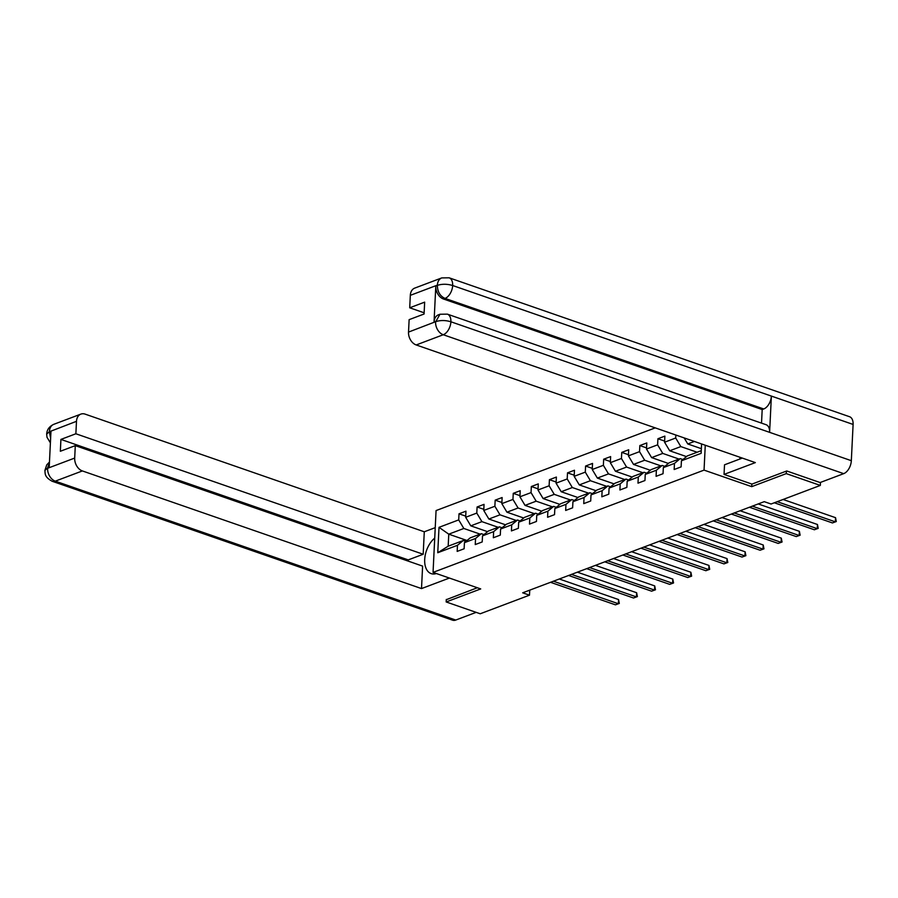 <?xml version="1.0" encoding="UTF-8"?>
<svg xmlns="http://www.w3.org/2000/svg" width="898" height="898" viewBox="0 0 898 898"><rect width="100%" height="100%" fill="white"/><g stroke="black" fill="none" stroke-linecap="round" stroke-linejoin="round"><path stroke-width="1.35" d="M655.226 427.875L436.069 510.569L433.049 572.385L704.054 470.114L705.267 445.24M467.039 540.506L448.764 534.164L448.181 546.186L463.245 540.506L457.475 545.299L457.172 551.394L464.131 548.768L464.423 542.673L475.547 538.474L475.255 544.57L482.204 541.943L482.507 535.848L493.631 531.65L493.339 537.745L500.287 535.118L500.59 529.023L511.714 524.825L511.422 530.92L518.37 528.293L518.674 522.198L529.798 518L529.506 524.095L536.454 521.469L536.757 515.373L547.881 511.175L547.589 517.27L554.537 514.644L554.841 508.549L565.965 504.35L565.661 510.446L572.621 507.819L572.924 501.724L584.048 497.526L583.745 503.621L590.704 501.005L591.007 494.899L602.131 490.701L601.828 496.796L608.788 494.181L609.08 488.074L620.215 483.876L619.912 489.982L626.871 487.356L627.163 481.249L638.298 477.051L637.995 483.158L644.955 480.531L645.247 474.436L656.382 470.226L656.079 476.333L663.038 473.706L663.33 467.611L674.465 463.413L674.162 469.508L681.122 466.881L681.414 460.786L701.125 453.344L701.585 443.949M457.475 545.299L437.764 552.73L439.01 527.339L458.71 519.897L459.013 513.802L465.725 516.137M675.846 435.025L675.7 438.011L664.576 442.22L664.868 436.114L657.92 438.74L657.617 444.836L646.493 449.034L646.796 442.939L639.836 445.565L639.533 451.66L628.409 455.858L628.712 449.763L621.753 452.39L621.45 458.485L610.326 462.683L610.629 456.588L603.669 459.215L603.377 465.31L592.242 469.508L592.545 463.413L585.586 466.04L585.294 472.135L574.159 476.333L574.462 470.238L567.502 472.864L567.21 478.96L556.075 483.158L556.378 477.062L549.419 479.689L549.127 485.784L537.992 489.982L538.295 483.887L531.335 486.514L531.044 492.609L519.92 496.807L520.211 490.712L513.252 493.339L512.96 499.434L501.836 503.632L502.128 497.537L495.18 500.152L494.877 506.259L483.753 510.457L484.044 504.362L477.096 506.977L476.793 513.084L465.669 517.282L465.961 511.175L459.013 513.802M751.851 484.056L751.727 486.649L786.266 473.616L820.323 485.425L771.056 504.014L764.243 501.656L522.681 592.815L529.494 595.183L529.73 590.154M464.423 542.673L470.204 537.88L481.328 533.681L484 534.602M487.547 531.661L470.788 525.846L481.912 521.648L498.21 527.306M481.328 533.681L475.547 538.474M465.669 517.282L470.788 525.846M476.793 513.084L481.912 521.648M482.507 535.848L488.288 531.055L499.411 526.857L502.083 527.777M505.63 524.836L488.871 519.022L499.995 514.823L516.294 520.481M499.411 526.857L493.631 531.65M483.753 510.457L488.871 519.022M494.877 506.259L499.995 514.823M500.59 529.023L506.36 524.23L517.495 520.032L520.167 520.963M523.714 518.011L506.955 512.197L518.079 507.999L534.377 513.656M517.495 520.032L511.714 524.825M501.836 503.632L506.955 512.197M512.96 499.434L518.079 507.999M518.674 522.198L524.443 517.405L535.578 513.207L538.25 514.139M541.797 511.198L525.038 505.383L536.162 501.174L552.461 506.831M535.578 513.207L529.798 518M519.92 496.807L525.038 505.383M531.044 492.609L536.162 501.174M536.757 515.373L542.527 510.58L553.662 506.382L556.333 507.314M559.881 504.373L543.122 498.558L554.246 494.36L570.544 500.006M553.662 506.382L547.881 511.175M537.992 489.982L543.122 498.558M549.127 485.784L554.246 494.36M554.841 508.549L560.61 503.756L571.745 499.557L574.417 500.489M577.964 497.548L561.205 491.734L572.329 487.535L588.628 493.182M571.745 499.557L565.965 504.35M556.075 483.158L561.205 491.734M567.21 478.96L572.329 487.535M572.924 501.724L578.694 496.931L589.818 492.733L592.5 493.664M596.048 490.723L579.289 484.909L590.413 480.711L606.711 486.357M589.818 492.733L584.048 497.526M574.159 476.333L579.289 484.909M585.294 472.135L590.413 480.711M591.007 494.899L596.777 490.106L607.901 485.908L610.584 486.839M614.12 483.899L597.361 478.084L608.496 473.886L624.795 479.543M607.901 485.908L602.131 490.701M592.242 469.508L597.361 478.084M603.377 465.31L608.496 473.886M609.08 488.074L614.861 483.281L625.985 479.083L628.667 480.015M632.203 477.074L615.444 471.259L626.58 467.061L642.878 472.718M625.985 479.083L620.215 483.876M610.326 462.683L615.444 471.259M621.45 458.485L626.58 467.061M627.163 481.249L632.944 476.468L644.068 472.258L646.74 473.19M650.287 470.249L633.528 464.434L644.663 460.236L660.962 465.894M644.068 472.258L638.298 477.051M628.409 455.858L633.528 464.434M639.533 451.66L644.663 460.236M645.247 474.436L651.028 469.643L662.152 465.445L664.823 466.365M668.37 463.424L651.611 457.61L662.746 453.411L679.045 459.069M662.152 465.445L656.382 470.226M646.493 449.034L651.611 457.61M657.617 444.836L662.746 453.411M663.33 467.611L669.111 462.818L680.235 458.62L682.907 459.54M686.454 456.599L669.695 450.785L680.819 446.587L697.129 452.244M680.235 458.62L674.465 463.413M664.576 442.22L669.695 450.785M675.7 438.011L680.819 446.587M681.414 460.786L687.195 455.993L701.248 450.684M701.349 448.674L687.778 443.96L694.401 441.468M684.164 437.91L687.778 443.96M786.266 473.616L786.39 471.113M820.323 485.425L820.469 482.417M446.295 599.449L446.171 601.952L480.228 613.772L529.494 595.183M446.171 601.952L480.722 588.92L433.049 572.385M751.727 486.649L704.054 470.114M463.245 540.506L465.916 541.427M480.138 534.13L463.828 528.473L448.764 534.164L439.01 527.339M448.181 546.186L437.764 552.73M458.71 519.897L463.828 528.473M657.92 438.74L664.632 441.075M639.836 445.565L646.549 447.9M621.753 452.39L628.465 454.714M603.669 459.215L610.382 461.538M585.586 466.04L592.298 468.363M567.502 472.864L574.215 475.188M549.419 479.689L556.131 482.013M531.335 486.514L538.048 488.838M513.252 493.339L519.976 495.662M495.18 500.152L501.892 502.487M477.096 506.977L483.809 509.312M777.219 501.69L835.342 521.85L832.435 522.939L774.323 502.779M783.09 499.479L835.544 517.675L835.342 521.85L836.296 521.536L832.435 522.939M835.544 517.675L836.296 521.536M447.372 314.143A11.012 6.533 109.1 0 1 450.897 321.776C445.52 320.171 440.48 320.126 435.777 321.641L439.986 314.244L447.372 314.143L766.084 424.709A11.012 6.533 109.1 0 1 769.608 432.342L851.326 460.685A11.012 6.533 109.1 0 1 843.693 473.65L820.11 482.552L786.738 470.979L751.963 484.101L724.046 474.413L724.518 464.805L740.973 458.597A20.138 11.943 -70.9 0 0 742.208 458.047M724.046 474.413L755.341 462.605L416.201 344.955A10.742 7.756 -110.7 0 1 408.523 332.092L409.129 319.654L424.081 314.008L424.664 302.143L409.713 307.789L410.319 295.341A10.742 7.756 -110.7 0 1 414.696 288.123L441.76 277.909A10.742 7.756 69.3 0 0 437.382 285.126L410.319 295.341M739.974 457.273L739.896 459.001M441.76 277.909L449.146 277.808L849.575 416.728A11.012 6.533 109.1 0 1 853.1 424.44L771.382 396.085A11.012 6.533 109.1 0 1 763.749 408.972L445.049 298.405L443.477 299A10.742 7.756 -110.7 0 1 435.799 286.136L434.037 322.056A10.742 7.756 -110.7 0 1 438.415 314.839L439.986 314.244M851.326 460.685L853.1 424.44M843.693 473.65L443.264 334.741A11.012 6.533 109.1 0 0 450.897 321.776L769.608 432.342L771.382 396.085L452.671 285.519C447.305 283.914 442.265 283.847 437.539 285.317L437.382 285.126M409.713 307.789L424.137 312.796M761.526 423.126L762.189 409.555L443.477 299M762.189 409.555L763.749 408.972M434.722 538.115A20.138 11.943 -70.9 0 0 424.81 558.028A20.138 11.943 -70.9 0 0 431.13 573.609A20.138 11.943 -70.9 0 0 436.372 573.541M435.238 527.654L424.283 531.784L423.183 554.257L75.87 433.768L76.487 421.319L49.244 431.781L50.962 431.366L49.21 467.286L47.616 468.285L74.691 458.07A10.742 7.756 69.3 0 0 82.369 470.934L55.306 481.148L455.735 620.058L476.153 612.357M408.175 561.104L408.231 559.892L423.183 554.257M408.231 559.892L60.918 439.414L60.346 451.267L75.297 445.632L422.61 566.11L421.51 588.583L82.369 470.934M449.404 578.054L421.51 588.583M424.283 531.784L85.142 414.135A10.742 7.756 69.3 0 0 80.865 414.113A10.742 7.756 69.3 0 0 76.487 421.319M455.735 620.058A11.012 6.533 109.1 0 1 452.626 620.192L52.196 481.272A11.012 6.533 109.1 0 0 55.306 481.148A10.742 7.756 -110.7 0 1 47.616 468.285M75.297 445.632L74.691 458.07M60.918 439.414L75.87 433.768M446.284 599.696L477.321 587.741M50.625 438.28L49.401 431.949M50.4 442.871L46.988 437.259L46.674 434.161L49.222 431.781M52.196 481.272C44.013 476.804 45.327 473.336 44.9 470.451L47.459 468.105M752.333 506.146L817.259 528.675L814.363 529.764L749.437 507.247M758.193 503.935L817.461 524.499L817.259 528.675L818.213 528.361L814.363 529.764M817.461 524.499L818.213 528.361M734.25 512.971L799.175 535.5L796.279 536.589L731.354 514.071M740.109 510.76L799.377 531.324L799.175 535.5L800.14 535.186L796.279 536.589M799.377 531.324L800.14 535.186M716.166 519.796L781.092 542.325L778.196 543.413L713.27 520.896M722.026 517.585L781.294 538.149L781.092 542.325L782.057 542.01L778.196 543.413M781.294 538.149L782.057 542.01M698.083 526.621L763.008 549.149L760.112 550.238L695.187 527.721M703.942 524.41L763.21 544.974L763.008 549.149L763.974 548.835L760.112 550.238M763.21 544.974L763.974 548.835M679.999 533.446L744.925 555.974L742.029 557.063L677.103 534.546M685.859 531.234L745.127 551.799L744.925 555.974L745.89 555.66L742.029 557.063M745.127 551.799L745.89 555.66M661.916 540.27L726.841 562.799L723.945 563.888L659.02 541.359M667.786 538.059L727.043 558.612L726.841 562.799L727.807 562.485L723.945 563.888M727.043 558.612L727.807 562.485M643.832 547.095L708.758 569.613L705.862 570.713L640.936 548.184M649.703 544.884L708.96 565.437L708.758 569.613L709.723 569.31L705.862 570.713M708.96 565.437L709.723 569.31M625.749 553.92L690.674 576.437L687.778 577.537L622.853 555.009M631.62 551.709L690.876 572.262L690.674 576.437L691.64 576.134L687.778 577.537M690.876 572.262L691.64 576.134M607.665 560.745L672.591 583.262L669.695 584.362L604.769 561.834M613.536 558.534L672.804 579.087L672.591 583.262L673.556 582.959L669.695 584.362M672.804 579.087L673.556 582.959M589.582 567.57L654.507 590.087L651.611 591.187L586.686 568.659M595.453 565.358L654.721 585.911L654.507 590.087L655.473 589.784L651.611 591.187M654.721 585.911L655.473 589.784M571.51 574.394L636.435 596.912L633.528 598.012L568.602 575.483M577.369 572.172L636.637 592.736L636.435 596.912L637.389 596.598L633.528 598.012M636.637 592.736L637.389 596.598M553.426 581.219L618.352 603.737L615.444 604.837L550.519 582.308M559.286 578.997L618.554 599.561L618.352 603.737L619.306 603.422L615.444 604.837M618.554 599.561L619.306 603.422M435.799 286.136L437.539 285.317M408.523 332.092L435.755 321.641M435.609 321.462L434.037 322.056M435.586 321.877A10.742 7.756 -110.7 0 0 443.264 334.741L416.201 344.955M449.146 277.808A11.012 6.533 109.1 0 1 452.671 285.519A11.012 6.533 109.1 0 1 445.049 298.405C440.143 296.217 437.584 291.929 437.36 285.542M46.674 434.161C46.909 429.715 49.278 426.438 53.801 424.316A10.742 7.756 69.3 0 0 49.412 431.534M49.435 462.593L47.639 467.869M80.865 414.113L53.801 424.316M44.9 470.44L46.763 464.85L49.457 462.032"/></g></svg>
